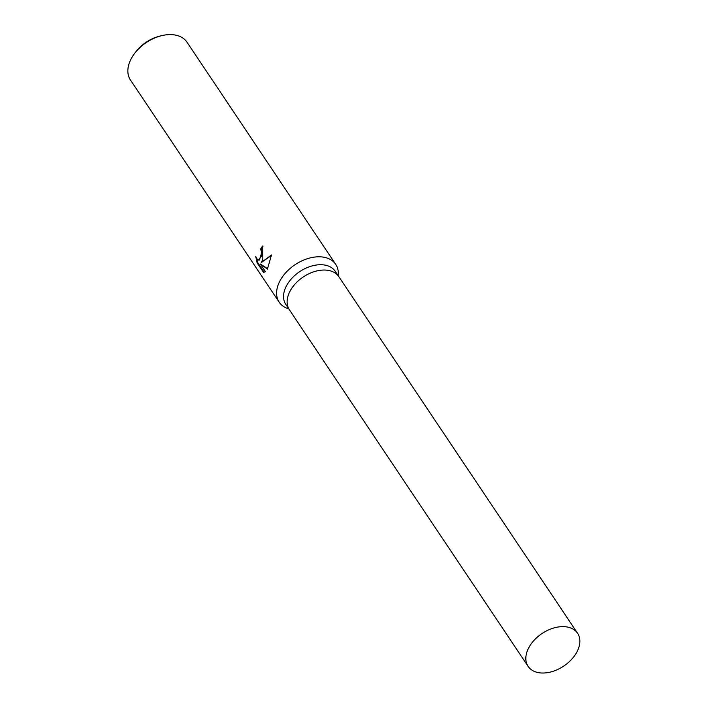 <?xml version="1.0" encoding="UTF-8"?>
<svg xmlns="http://www.w3.org/2000/svg" width="708" height="708" viewBox="0 0 708 708"><rect width="100%" height="100%" fill="white"/><g stroke="black" fill="none" stroke-linecap="round" stroke-linejoin="round"><path stroke-width="1.06" d="M338.928 276.801A29.754 19.559 146.2 0 0 338.849 276.678L335.282 271.359A29.754 19.559 146.2 0 0 310.184 266.491A29.754 19.559 146.2 0 0 285.536 287.758A29.754 19.559 146.2 0 0 285.828 304.467L289.395 309.785A29.754 19.559 146.2 0 0 289.484 309.909M289.395 309.785A29.754 19.559 146.2 0 1 289.103 293.085A29.754 19.559 146.2 0 1 313.741 271.81A29.754 19.559 146.2 0 1 338.849 276.678A29.754 19.559 146.2 0 0 313.741 271.81A29.754 19.559 146.2 0 0 289.103 293.085A29.754 19.559 146.2 0 0 289.395 309.785L528.124 666.378A29.754 19.559 146.2 0 0 553.231 671.246A29.754 19.559 146.2 0 0 577.87 649.979A29.754 19.559 146.2 0 0 577.578 633.271A29.754 19.559 146.2 0 0 552.47 628.403A29.754 19.559 146.2 0 0 527.823 649.67A29.754 19.559 146.2 0 0 528.124 666.378M338.22 275.739A34.011 22.355 146.2 0 0 335.734 264.385A34.011 22.355 146.2 0 0 307.042 258.818A34.011 22.355 146.2 0 0 278.872 283.129A34.011 22.355 146.2 0 0 279.218 302.219A34.011 22.355 146.2 0 0 288.767 308.847M262.836 259.163L261.217 262.597L271.483 254.96L267.412 269.075L260.34 264.004L265.473 271.668L263.411 272.253L257.084 262.801L255.738 256.482L256.783 258.703L258.606 260.048L261.137 256.632L261.411 251.384L260.544 249.145A34.011 22.355 -33.8 0 1 262.606 246.012L262.836 259.163M335.734 264.385L186.983 42.197A34.011 22.355 146.2 0 0 161.689 35.657A34.011 22.355 146.2 0 0 134.06 54.162A34.011 22.355 146.2 0 0 130.13 60.941A34.011 22.355 146.2 0 0 130.467 80.031L279.218 302.219M262.942 246.57A33.161 21.798 146.2 0 0 261.261 249.145L262.128 251.393L259.34 260.048L258.606 260.048M261.261 249.145L260.544 249.145M256.739 258.632L257.845 262.801L264.164 272.253L263.411 272.253M257.836 262.801L257.084 262.801M271.456 255.402L261.217 262.597M260.34 264.004L267.606 268.721M161.689 35.657L159.973 36.073A30.603 20.116 146.2 0 0 135.104 52.728L134.06 54.162M338.849 276.678L577.578 633.271"/></g></svg>
